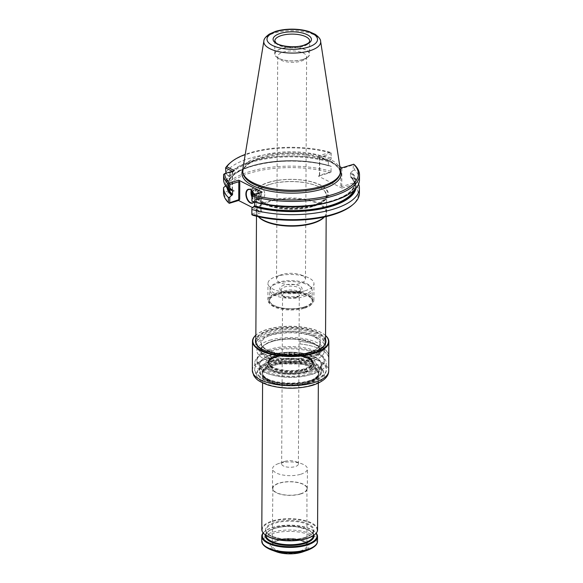 <?xml version="1.0" encoding="UTF-8"?>
<svg xmlns="http://www.w3.org/2000/svg" width="583" height="583" viewBox="0 0 583 583"><rect width="100%" height="100%" fill="white"/><g stroke="black" fill="none" stroke-linecap="round" stroke-linejoin="round"><path stroke-width="0.44" stroke-dasharray="2.92 2.19" d="M307.962 381.654A28.297 11.15 -179.7 0 1 271.51 380.976A28.297 11.15 -179.7 0 1 270.206 364.943A28.297 11.15 -179.7 0 1 310.899 365.162A28.297 11.15 -179.7 0 1 309.427 381.173A28.297 11.15 -179.7 0 1 307.962 381.654M300.755 474.241A17.424 6.865 0.3 0 0 307.43 468.885A17.424 6.865 0.3 0 0 301.71 463.755A17.424 6.865 0.3 0 0 279.264 463.339A17.424 6.865 0.3 0 0 278.361 463.638A17.424 6.865 0.3 0 0 272.582 468.703A17.424 6.865 0.3 0 0 282.361 474.926A17.424 6.865 0.3 0 0 300.755 474.241M284.876 461.364A8.366 3.294 -179.7 0 1 295.647 461.568A8.366 3.294 -179.7 0 1 298.394 464.024A8.366 3.294 -179.7 0 1 295.187 466.597A8.366 3.294 -179.7 0 1 286.362 466.925A8.366 3.294 -179.7 0 1 281.669 463.937A8.366 3.294 -179.7 0 1 284.446 461.51A8.366 3.294 -179.7 0 1 284.876 461.364M307.7 382.681A27.875 10.982 0.3 0 0 318.384 374.111A27.875 10.982 0.3 0 0 317.247 370.985A27.875 10.982 0.3 0 0 290.56 362.983A27.875 10.982 0.3 0 0 263.793 370.701A27.875 10.982 0.3 0 0 262.627 373.82A27.875 10.982 0.3 0 0 278.273 383.782A27.875 10.982 0.3 0 0 307.7 382.681M317.567 529.787A27.875 10.982 0.3 0 0 289.744 518.666A27.875 10.982 0.3 0 0 261.811 529.495M303.568 295.064A20.449 8.06 0.3 0 0 310.775 286.778A20.449 8.06 0.3 0 0 290.99 280.605A20.449 8.06 0.3 0 0 271.146 286.566A20.449 8.06 0.3 0 0 279.76 295.355A20.449 8.06 0.3 0 0 303.568 295.064M304.056 296.594A21.258 8.373 0.3 0 0 312.197 290.057A21.258 8.373 0.3 0 0 311.548 287.98A21.258 8.373 0.3 0 0 290.99 281.574A21.258 8.373 0.3 0 0 270.359 287.769A21.258 8.373 0.3 0 0 269.689 289.838A21.258 8.373 0.3 0 0 281.618 297.432A21.258 8.373 0.3 0 0 304.056 296.594M303.998 307.052A21.258 8.373 0.3 0 0 312.145 300.515A21.258 8.373 0.3 0 0 311.497 298.438A21.258 8.373 0.3 0 0 290.932 292.025A21.258 8.373 0.3 0 0 270.308 298.219A21.258 8.373 0.3 0 0 269.63 300.289A21.258 8.373 0.3 0 0 281.567 307.882A21.258 8.373 0.3 0 0 303.998 307.052M304.384 308.254A21.892 8.621 0.3 0 0 312.772 301.506A21.892 8.621 0.3 0 0 312.102 299.385A21.892 8.621 0.3 0 0 290.932 292.783A21.892 8.621 0.3 0 0 269.689 299.166A21.892 8.621 0.3 0 0 268.996 301.273A21.892 8.621 0.3 0 0 281.261 309.114A21.892 8.621 0.3 0 0 304.384 308.254M296.077 297.687A8.366 3.294 0.3 0 0 298.467 296.521A8.366 3.294 0.3 0 0 299.283 295.115A8.366 3.294 0.3 0 0 290.932 291.777A8.366 3.294 0.3 0 0 282.551 295.027A8.366 3.294 0.3 0 0 283.353 296.441A8.366 3.294 0.3 0 0 296.077 297.687M296.944 296.842A9.758 3.841 0.3 0 0 299.728 295.486A9.758 3.841 0.3 0 0 300.682 293.839A9.758 3.841 0.3 0 0 290.946 289.948A9.758 3.841 0.3 0 0 281.166 293.737A9.758 3.841 0.3 0 0 282.099 295.392A9.758 3.841 0.3 0 0 296.944 296.842M300.792 551.846A18.146 7.149 0.3 0 0 296.375 539.567A18.146 7.149 0.3 0 0 271.642 547.094A18.146 7.149 0.3 0 0 300.792 551.846M302.65 551.948A19.516 7.688 0.3 0 0 303.663 540.9A19.516 7.688 0.3 0 0 275.599 540.754A19.516 7.688 0.3 0 0 276.495 551.81M263.159 532.898A27.875 10.982 -179.7 0 1 264.493 531.594A27.875 10.982 -179.7 0 1 272.458 527.717A27.875 10.982 -179.7 0 1 314.864 531.856A27.875 10.982 -179.7 0 1 316.183 533.175M263.261 533.022A27.321 10.764 -179.7 0 1 264.995 531.179A27.321 10.764 -179.7 0 1 272.808 527.375A27.321 10.764 -179.7 0 1 314.361 531.441A27.321 10.764 -179.7 0 1 316.081 533.299M314.66 534.64A27.459 10.815 0.3 0 0 289.744 519.213A27.459 10.815 0.3 0 0 264.667 534.378M300.653 493.969A17.424 6.865 0.3 0 0 307.328 488.612A17.424 6.865 0.3 0 0 289.94 481.66A17.424 6.865 0.3 0 0 272.48 488.43A17.424 6.865 0.3 0 0 282.259 494.654A17.424 6.865 0.3 0 0 300.653 493.969M300.413 493.852A17.038 6.712 0.3 0 0 306.942 488.598A17.038 6.712 0.3 0 0 289.94 481.806A17.038 6.712 0.3 0 0 272.866 488.416A17.038 6.712 0.3 0 0 282.412 494.515A17.038 6.712 0.3 0 0 300.413 493.852M300.303 550.964A17.352 6.836 0.3 0 0 306.957 545.615A17.352 6.836 0.3 0 0 306.731 544.507A17.352 6.836 0.3 0 0 289.642 538.699A17.352 6.836 0.3 0 0 272.494 544.333A17.352 6.836 0.3 0 0 272.254 545.433A17.352 6.836 0.3 0 0 281.975 551.642A17.352 6.836 0.3 0 0 300.303 550.964M304.384 307.044A21.884 8.621 0.3 0 0 312.772 300.289A21.884 8.621 0.3 0 0 290.939 291.573A21.884 8.621 0.3 0 0 269.011 300.063A21.884 8.621 0.3 0 0 281.268 307.897A21.884 8.621 0.3 0 0 304.384 307.044M269.856 335.546A33.712 13.285 0.3 0 0 256.935 345.916A33.712 13.285 0.3 0 0 260.156 351.622A33.712 13.285 0.3 0 0 290.582 359.376A33.712 13.285 0.3 0 0 321.08 351.943A33.712 13.285 0.3 0 0 324.367 346.266A33.712 13.285 0.3 0 0 305.441 334.219A33.712 13.285 0.3 0 0 269.856 335.546M269.834 340.253A33.712 13.285 -179.7 0 1 305.412 338.927A33.712 13.285 -179.7 0 1 324.337 350.973A33.712 13.285 -179.7 0 1 290.553 364.084A33.712 13.285 -179.7 0 1 256.914 350.623A33.712 13.285 -179.7 0 1 269.834 340.253M325.533 339.313A35.228 13.875 0.3 0 0 268.945 330.153A35.228 13.875 0.3 0 0 255.842 338.949M325.554 335.546A37.844 14.91 0.3 0 0 324.899 334.963A37.844 14.91 0.3 0 0 267.335 329.337A37.844 14.91 0.3 0 0 256.52 334.606A37.844 14.91 0.3 0 0 255.857 335.181M325.554 335.524A38.194 15.049 0.3 0 0 325.212 335.225A38.194 15.049 0.3 0 0 267.116 329.548A38.194 15.049 0.3 0 0 256.199 334.868A38.194 15.049 0.3 0 0 255.864 335.152M328.79 355.958A38.194 15.049 0.3 0 0 300.019 341.368L300.005 343.934A38.194 15.049 0.3 0 1 328.776 358.523L328.717 355.958A38.121 15.02 0.3 0 0 300.005 341.398L300.019 341.368M307.911 383.315A28.224 11.121 -179.7 0 1 272.851 383.082A28.224 11.121 -179.7 0 1 265.025 369.586A28.224 11.121 -179.7 0 1 290.56 363.362A28.224 11.121 -179.7 0 1 316.03 369.855A28.224 11.121 -179.7 0 1 307.911 383.315M307.78 383.053A28.013 11.033 -179.7 0 1 278.215 384.153A28.013 11.033 -179.7 0 1 262.488 374.148A28.013 11.033 -179.7 0 1 265.214 369.433A28.013 11.033 -179.7 0 1 290.56 363.253A28.013 11.033 -179.7 0 1 315.84 369.695A28.013 11.033 -179.7 0 1 318.522 374.439A28.013 11.033 -179.7 0 1 307.78 383.053M269.142 334.11A34.878 13.744 0.3 0 0 255.777 344.837A34.878 13.744 0.3 0 0 259.107 350.74A34.878 13.744 0.3 0 0 290.582 358.756A34.878 13.744 0.3 0 0 322.137 351.075A34.878 13.744 0.3 0 0 325.54 345.202A34.878 13.744 0.3 0 0 305.958 332.74A34.878 13.744 0.3 0 0 269.142 334.11M325.525 341.062A34.878 13.744 0.3 0 0 305.273 329.082A34.878 13.744 0.3 0 0 269.164 330.583A34.878 13.744 0.3 0 0 255.835 340.698M258.976 347.089A34.878 13.744 0.3 0 0 259.129 347.22A34.878 13.744 0.3 0 0 290.604 355.236A34.878 13.744 0.3 0 0 322.159 347.548A34.878 13.744 0.3 0 0 322.312 347.417M300.005 343.934L299.99 343.955A38.121 15.02 0.3 0 1 328.703 358.523L328.776 358.523M299.99 343.955L300.005 341.398M328.703 358.523L328.717 355.958M299.924 283.535A14.466 5.699 -179.7 0 1 284.657 284.103A14.466 5.699 -179.7 0 1 276.539 278.936A14.466 5.699 -179.7 0 1 281.334 274.731A14.466 5.699 -179.7 0 1 282.085 274.484A14.466 5.699 -179.7 0 1 300.711 274.833A14.466 5.699 -179.7 0 1 305.463 279.089A14.466 5.699 -179.7 0 1 299.924 283.535M269.732 184.454A35.191 13.868 -179.7 0 1 324.702 191.071A35.191 13.868 -179.7 0 1 326.633 195.648A35.191 13.868 -179.7 0 1 313.144 206.469A35.191 13.868 -179.7 0 1 275.999 207.854A35.191 13.868 -179.7 0 1 256.243 195.276A35.191 13.868 -179.7 0 1 258.225 190.728A35.191 13.868 -179.7 0 1 269.732 184.454M324.155 217.029A35.191 13.868 0.3 0 0 325.438 215.47A35.191 13.868 0.3 0 0 326.546 212.044A35.191 13.868 0.3 0 0 291.427 197.994A35.191 13.868 0.3 0 0 256.156 211.68A35.191 13.868 0.3 0 0 257.234 215.112A35.191 13.868 0.3 0 0 258.502 216.687M324.33 216.993A34.849 13.73 0.3 0 0 325.095 215.987A34.849 13.73 0.3 0 0 326.196 212.598A34.849 13.73 0.3 0 0 291.42 198.686A34.849 13.73 0.3 0 0 256.505 212.234A34.849 13.73 0.3 0 0 257.569 215.637A34.849 13.73 0.3 0 0 258.32 216.65M312.16 353.181A34.849 13.73 0.3 0 0 322.122 348.328A34.849 13.73 0.3 0 0 325.518 342.461A34.849 13.73 0.3 0 0 290.742 328.55A34.849 13.73 0.3 0 0 255.828 342.097A34.849 13.73 0.3 0 0 259.158 348A34.849 13.73 0.3 0 0 312.16 353.181M311.686 353.648A34.076 13.424 0.3 0 0 321.43 348.896A34.076 13.424 0.3 0 0 290.735 329.563A34.076 13.424 0.3 0 0 259.843 348.576A34.076 13.424 0.3 0 0 311.686 353.648M305.077 307.387A22.999 9.058 0.3 0 0 313.887 300.318A22.999 9.058 0.3 0 0 290.939 291.136A22.999 9.058 0.3 0 0 267.896 300.077A22.999 9.058 0.3 0 0 280.802 308.29A22.999 9.058 0.3 0 0 305.077 307.387M305.164 290.735A22.999 9.058 0.3 0 0 313.975 283.659A22.999 9.058 0.3 0 0 306.425 276.896A22.999 9.058 0.3 0 0 275.606 276.736A22.999 9.058 0.3 0 0 267.976 283.418A22.999 9.058 0.3 0 0 280.889 291.638A22.999 9.058 0.3 0 0 305.164 290.735M268.617 182.348A37.02 14.582 -179.7 0 1 328.098 192.04A37.02 14.582 -179.7 0 1 277.632 207.395A37.02 14.582 -179.7 0 1 268.617 182.348M301.083 61.142A14.466 5.699 0.3 0 0 305.222 59.131A14.466 5.699 0.3 0 0 306.629 56.697A14.466 5.699 0.3 0 0 292.192 50.925A14.466 5.699 0.3 0 0 277.705 56.544A14.466 5.699 0.3 0 0 279.089 58.992A14.466 5.699 0.3 0 0 301.083 61.142M302.796 59.473A17.213 6.785 0.3 0 0 307.715 57.083A17.213 6.785 0.3 0 0 292.214 47.31A17.213 6.785 0.3 0 0 276.612 56.915A17.213 6.785 0.3 0 0 302.796 59.473M302.927 59.539A17.424 6.865 0.3 0 0 309.602 54.183A17.424 6.865 0.3 0 0 292.214 47.23A17.424 6.865 0.3 0 0 274.753 54A17.424 6.865 0.3 0 0 284.533 60.224A17.424 6.865 0.3 0 0 302.927 59.539M264.777 194.314A4.875 2.777 73.1 0 1 263.188 197.455A4.875 2.777 73.1 0 1 259.114 193.592A4.875 2.777 73.1 0 1 260.346 188.12A4.875 2.777 73.1 0 1 264.777 194.314M252.847 191.938A4.875 2.777 73.1 0 1 254.312 189.956A4.875 2.777 73.1 0 1 256.542 190.692A4.875 2.777 73.1 0 1 258.743 196.15A4.875 2.777 73.1 0 1 258.59 197.44A4.875 2.777 73.1 0 1 257.154 199.291A4.875 2.777 73.1 0 1 252.935 194.89M252.541 191.516A5.16 2.93 73.1 0 1 256.367 190.532A5.16 2.93 73.1 0 1 258.692 196.303A5.16 2.93 73.1 0 1 258.539 197.666A5.16 2.93 73.1 0 1 255.638 199.503A5.16 2.93 73.1 0 1 252.577 195.072M340.392 170.061A48.914 19.268 0.3 0 0 291.668 151.74A48.914 19.268 0.3 0 0 242.754 169.551M251.674 190.532A6.69 3.804 73.1 0 1 256.622 189.3A6.69 3.804 73.1 0 1 259.639 196.784A6.69 3.804 73.1 0 1 259.435 198.555A6.69 3.804 73.1 0 1 255.937 201.033A6.69 3.804 73.1 0 1 251.936 195.997M251.346 190.255A6.967 3.964 73.1 0 1 253.262 188.09A6.967 3.964 73.1 0 1 256.447 189.14A6.967 3.964 73.1 0 1 259.595 196.937A6.967 3.964 73.1 0 1 259.377 198.781A6.967 3.964 73.1 0 1 257.322 201.426A6.967 3.964 73.1 0 1 251.929 197.09M359.471 179.936A67.949 26.767 0.3 0 0 354.617 169.923L354.646 164.989M331.144 152.812L331.159 153.628L319.776 157.089L319.659 158.117L318.544 155.887L330.248 152.323L331.122 153.059A67.949 26.767 0.3 0 0 230.219 162.854M331.122 153.059L331.129 159.174L331.159 153.628M225.526 181.16L228.172 180.737A64.64 25.463 0.3 0 1 248.278 167.015L246.055 167.795A67.949 26.767 0.3 0 0 225.526 181.16L225.504 185.627M355.929 188.396A64.64 25.463 0.3 0 0 351.418 176.875L353.181 177.48L353.152 183.091L341.776 186.553L340.8 185.86L341.908 188.09L318.442 176.19L319.564 175.089L331.042 172.131L331.093 166.279L329.322 165.667A64.64 25.463 0.3 0 0 248.278 167.015M331.057 166.315A67.949 26.767 0.3 0 0 246.055 167.795M329.322 165.667L328.783 165.827A63.977 25.2 0.3 0 0 228.711 181.014L228.172 180.737M228.711 181.014L229.17 180.73L229.185 176.948L228.733 176.204A63.977 25.2 -179.7 0 1 328.812 161.025L328.353 161.68L328.331 165.455L328.783 165.827L328.331 165.455A63.423 24.982 0.3 0 0 229.17 180.73L228.711 181.014M328.812 161.025L329.351 160.864A64.64 25.463 0.3 0 0 228.201 175.935L228.733 176.204M331.1 157.993A67.949 26.767 0.3 0 0 225.57 172.838L228.201 175.935M329.351 160.864L331.129 159.174M227.027 187.719A64.64 25.463 0.3 0 1 226.904 184.869L227.581 184.658A63.977 25.2 0.3 0 0 227.924 188.724M227.581 184.658L228.164 183.973L228.07 185.299A63.423 24.982 0.3 0 0 228.966 189.533M232.194 190.43A63.423 24.982 -179.7 0 1 228.091 181.517L228.07 185.299A63.423 24.982 0.3 0 1 228.164 183.973L228.186 180.191L226.925 180.06A64.64 25.463 0.3 0 0 231.582 190.612M226.925 180.06L223.573 179.331M226.904 184.869L225.665 185.882M234.417 170.637L232.559 171.752L232.267 171.285M223.595 174.39L232.559 171.752M330.248 152.323A66.834 26.33 0.3 0 0 245.239 154.437M340.45 170.542A49.606 19.545 0.3 0 0 334.19 163.816A49.606 19.545 0.3 0 0 326.378 159.859L339.874 166.702M251.645 190.495A6.967 3.964 73.1 0 1 251.732 190.575A6.967 3.964 73.1 0 1 254.873 198.373A6.967 3.964 73.1 0 1 254.662 200.217A6.967 3.964 73.1 0 1 253.918 201.886M355.018 189.388A63.977 25.2 0.3 0 0 350.879 177.035L350.427 176.664L350.441 172.881L350.908 172.233A63.977 25.2 -179.7 0 1 330.976 201.354A63.977 25.2 -179.7 0 1 254.217 201.652L254.669 202.097M353.801 190.561A63.423 24.982 0.3 0 0 354.909 185.962A63.423 24.982 0.3 0 0 350.427 176.664L351.418 176.875M253.678 201.813L254.669 202.024A63.423 24.982 -179.7 0 0 268.683 205.063M334.722 200.472A64.64 25.463 0.3 0 0 351.447 172.065L350.908 172.233M342.017 167.787L340.887 168.888L353.247 164.836L353.218 170.382L354.617 169.923M353.218 170.382L351.447 172.065M353.247 164.836L353.947 164.384M358.625 184.09A67.949 26.767 0.3 0 0 354.573 178.245L353.181 177.48M331.064 171.883L331.093 166.279M331.027 171.315A67.949 26.767 0.3 0 0 225.504 186.159L225.504 186.013M226.714 187.092L232.464 189.65L223.5 192.645L224.615 193.891L234.308 190.94L226.714 187.092A66.834 26.33 0.3 0 1 330.146 172.626L318.442 176.19M318.544 155.887L326.378 159.859A49.606 19.545 0.3 0 0 276.437 154.94A49.606 19.545 0.3 0 0 242.688 170.032M251.936 195.662L261.016 193.192L262.146 192.091M254.122 194.533A7.251 4.117 73.1 0 1 254.829 198.526A7.251 4.117 73.1 0 1 254.603 200.443A7.251 4.117 73.1 0 1 254.013 201.915M252.607 207.614L262.037 212.394L260.929 210.164L260.805 211.192L251.841 213.917M359.405 193.257A67.949 26.767 0.3 0 0 354.551 183.244L354.573 178.245M354.551 183.244L353.845 183.696L353.152 183.091M330.146 172.626L331.042 172.131M234.308 190.94L232.464 189.635M224.615 193.891A66.834 26.33 0.3 0 0 229.279 203.321M252.752 215.222L262.037 212.394M351.775 205.529A66.834 26.33 0.3 0 0 353.611 184.534L353.845 183.696M341.908 188.09L353.611 184.534M276.867 354.909A22.22 8.752 -179.7 0 1 300.296 354.034A22.22 8.752 -179.7 0 1 312.787 361.956A22.22 8.752 -179.7 0 1 312.634 362.976A22.22 8.752 -179.7 0 1 304.275 368.806A22.22 8.752 -179.7 0 1 281.983 369.892A22.22 8.752 -179.7 0 1 268.493 362.75A22.22 8.752 -179.7 0 1 268.348 361.722A22.22 8.752 -179.7 0 1 276.867 354.909M305.244 371.699A23.808 9.379 0.3 0 0 299.443 355.586A23.808 9.379 0.3 0 0 266.978 365.468A23.808 9.379 0.3 0 0 305.244 371.699M304.268 370.518A22.227 8.76 0.3 0 0 312.787 363.661A22.227 8.76 0.3 0 0 312.517 362.298A22.227 8.76 0.3 0 0 290.604 354.807A22.227 8.76 0.3 0 0 268.617 362.065A22.227 8.76 0.3 0 0 268.333 363.428A22.227 8.76 0.3 0 0 280.787 371.386A22.227 8.76 0.3 0 0 304.268 370.518M304.792 371.473A23.087 9.095 0.3 0 0 299.174 355.856A23.087 9.095 0.3 0 0 267.699 365.432A23.087 9.095 0.3 0 0 304.792 371.473M272.042 362.553A29.944 11.798 0.3 0 0 270.403 380.575A29.944 11.798 0.3 0 0 310.535 380.786A29.944 11.798 0.3 0 0 313.45 364.441A29.944 11.798 0.3 0 0 272.042 362.553M306.199 372.187A25.368 9.991 0.3 0 0 307.511 371.757A25.368 9.991 0.3 0 0 308.83 357.401A25.368 9.991 0.3 0 0 272.348 357.211A25.368 9.991 0.3 0 0 273.522 371.582A25.368 9.991 0.3 0 0 306.199 372.187M311.366 371.626A33.712 13.285 -179.7 0 1 275.781 372.952A33.712 13.285 -179.7 0 1 256.855 360.906A33.712 13.285 -179.7 0 1 260.142 355.229A33.712 13.285 -179.7 0 1 290.64 347.803A33.712 13.285 -179.7 0 1 321.065 355.55A33.712 13.285 -179.7 0 1 324.286 361.256A33.712 13.285 -179.7 0 1 311.366 371.626M312.612 374.14A35.752 14.087 0.3 0 0 326.312 363.143A35.752 14.087 0.3 0 0 322.895 357.087A35.752 14.087 0.3 0 0 268.508 351.768A35.752 14.087 0.3 0 0 258.291 356.745A35.752 14.087 0.3 0 0 254.807 362.764A35.752 14.087 0.3 0 0 274.877 375.539A35.752 14.087 0.3 0 0 312.612 374.14M311.373 370.365A33.712 13.285 0.3 0 0 313.115 369.797A33.712 13.285 0.3 0 0 324.294 359.995A33.712 13.285 0.3 0 0 290.647 346.542A33.712 13.285 0.3 0 0 256.863 359.645A33.712 13.285 0.3 0 0 267.94 369.564A33.712 13.285 0.3 0 0 311.373 370.365M307.875 381.683A28.159 11.092 0.3 0 0 309.333 381.209A28.159 11.092 0.3 0 0 310.797 365.271A28.159 11.092 0.3 0 0 270.308 365.06A28.159 11.092 0.3 0 0 271.605 381.005A28.159 11.092 0.3 0 0 307.875 381.683M297.826 292.156A11.15 4.394 0.3 0 0 295.115 284.606A11.15 4.394 0.3 0 0 279.913 289.234A11.15 4.394 0.3 0 0 297.826 292.156M296.966 293.001A9.758 3.841 0.3 0 0 300.704 289.999A9.758 3.841 0.3 0 0 290.961 286.1A9.758 3.841 0.3 0 0 281.188 289.897A9.758 3.841 0.3 0 0 286.661 293.38A9.758 3.841 0.3 0 0 296.966 293.001M271.372 549.958A27.182 10.705 -179.7 0 1 272.859 533.598A27.182 10.705 -179.7 0 1 310.44 535.311A27.182 10.705 -179.7 0 1 307.795 550.148M261.752 540.849A27.875 10.982 -179.7 0 1 272.436 532.272A27.875 10.982 -179.7 0 1 301.856 531.179A27.875 10.982 -179.7 0 1 317.509 541.141M265.484 535.034A24.253 9.554 -179.7 0 1 274.695 528.336A24.253 9.554 -179.7 0 1 299.414 527.221A24.253 9.554 -179.7 0 1 313.836 535.281M265.965 535.369A23.699 9.335 -179.7 0 1 265.965 535.281A23.699 9.335 -179.7 0 1 275.045 527.994A23.699 9.335 -179.7 0 1 300.056 527.068A23.699 9.335 -179.7 0 1 313.355 535.537A23.699 9.335 -179.7 0 1 313.355 535.617M304.297 537.956A23.699 9.335 0.3 0 0 313.377 530.668A23.699 9.335 0.3 0 0 289.736 521.209A23.699 9.335 0.3 0 0 265.986 530.413A23.699 9.335 0.3 0 0 279.293 538.881A23.699 9.335 0.3 0 0 304.297 537.956M304.647 537.613A24.253 9.554 0.3 0 0 298.744 521.202A24.253 9.554 0.3 0 0 265.673 531.266A24.253 9.554 0.3 0 0 304.647 537.613M252.33 370.438A38.194 15.049 -179.7 0 1 266.963 358.691A38.194 15.049 -179.7 0 1 307.277 357.197A38.194 15.049 -179.7 0 1 328.71 370.839M311.475 385.123A34.011 13.394 -179.7 0 1 256.826 376.217A34.011 13.394 -179.7 0 1 303.196 362.109A34.011 13.394 -179.7 0 1 311.475 385.123M307.788 382.003A28.013 11.033 -179.7 0 1 278.215 383.104A28.013 11.033 -179.7 0 1 262.488 373.098A28.013 11.033 -179.7 0 1 290.567 362.203A28.013 11.033 -179.7 0 1 318.522 373.39A28.013 11.033 -179.7 0 1 307.788 382.003M272.144 341.427A29.966 11.806 -179.7 0 1 320.293 349.268A29.966 11.806 -179.7 0 1 279.439 361.7A29.966 11.806 -179.7 0 1 272.144 341.427M308.713 352.781A29.274 11.529 0.3 0 0 319.936 343.781A29.274 11.529 0.3 0 0 290.72 332.091A29.274 11.529 0.3 0 0 261.395 343.474A29.274 11.529 0.3 0 0 277.821 353.932A29.274 11.529 0.3 0 0 308.713 352.781M272.574 341.004A29.274 11.529 -179.7 0 1 303.466 339.853A29.274 11.529 -179.7 0 1 319.899 350.31A29.274 11.529 -179.7 0 1 308.684 359.317A29.274 11.529 -179.7 0 1 277.792 360.462A29.274 11.529 -179.7 0 1 261.359 350.004A29.274 11.529 -179.7 0 1 272.574 341.004M309.15 352.358A29.966 11.806 0.3 0 0 301.856 332.084A29.966 11.806 0.3 0 0 260.995 344.517A29.966 11.806 0.3 0 0 309.15 352.358M313.836 205.07A36.299 14.298 0.3 0 0 320.016 185.022A36.299 14.298 0.3 0 0 269.062 182.362A36.299 14.298 0.3 0 0 262.875 202.41A36.299 14.298 0.3 0 0 313.836 205.07M313.071 206.295A35.075 13.817 0.3 0 0 324.585 190.947A35.075 13.817 0.3 0 0 291.515 181.502A35.075 13.817 0.3 0 0 258.342 190.597A35.075 13.817 0.3 0 0 271.015 206.462A35.075 13.817 0.3 0 0 313.071 206.295M274.753 54L274.826 40.868A17.424 6.865 0.3 0 0 284.606 47.092A17.424 6.865 0.3 0 0 302.992 46.414A17.424 6.865 0.3 0 0 309.668 41.05L309.602 54.183M320.621 41.327A28.429 11.201 0.3 0 0 292.302 30.68A28.429 11.201 0.3 0 0 263.873 41.029M339.758 174.776A48.535 19.115 0.3 0 0 291.66 153.212A48.535 19.115 0.3 0 0 243.337 174.273C239.249 165.018 262.423 153.839 290.37 154.167C304.333 154.189 316.292 156.127 326.247 159.975C336.814 164.544 341.317 169.478 339.758 174.776M229.185 176.948A63.423 24.982 -179.7 0 1 328.353 161.68M232.464 190.517C229.527 187.566 228.07 184.571 228.091 181.517A63.423 24.982 -179.7 0 1 228.186 180.191M232.121 190.444A63.977 25.2 -179.7 0 1 227.61 179.856M350.441 172.881A63.423 24.982 -179.7 0 1 354.93 182.18A63.423 24.982 -179.7 0 1 314.099 205.296M319.564 175.089L319.659 158.117M319.681 175.345L319.776 157.089M232.318 189.621L232.413 171.358M232.202 190L232.296 171.745M260.929 210.164L261.016 193.192M260.805 211.192L260.907 192.937M341.776 186.553L341.871 168.298M340.8 185.86L340.887 168.888M304.144 369.52A22.023 8.672 0.3 0 0 312.583 362.75A22.023 8.672 0.3 0 0 290.611 353.954A22.023 8.672 0.3 0 0 268.544 362.517A22.023 8.672 0.3 0 0 280.904 370.387A22.023 8.672 0.3 0 0 304.144 369.52M304.166 369.331A22.052 8.687 0.3 0 0 312.466 363.544A22.052 8.687 0.3 0 0 290.611 353.743A22.052 8.687 0.3 0 0 268.654 363.318A22.052 8.687 0.3 0 0 282.048 370.409A22.052 8.687 0.3 0 0 304.166 369.331M304.144 370.19A22.023 8.672 0.3 0 0 312.583 363.42A22.023 8.672 0.3 0 0 290.604 354.624A22.023 8.672 0.3 0 0 268.537 363.187A22.023 8.672 0.3 0 0 280.897 371.058A22.023 8.672 0.3 0 0 304.144 370.19M304.924 371.604A23.291 9.175 0.3 0 0 299.247 355.841A23.291 9.175 0.3 0 0 267.495 365.505A23.291 9.175 0.3 0 0 304.924 371.604M271.43 361.715A30.943 12.192 -179.7 0 1 314.215 363.661A30.943 12.192 -179.7 0 1 311.205 380.553A30.943 12.192 -179.7 0 1 269.74 380.335A30.943 12.192 -179.7 0 1 271.43 361.715M271.175 360.921A31.358 12.352 -179.7 0 1 304.275 359.689A31.358 12.352 -179.7 0 1 321.882 370.89A31.358 12.352 -179.7 0 1 309.865 380.539A31.358 12.352 -179.7 0 1 276.765 381.77A31.358 12.352 -179.7 0 1 259.158 370.562A31.358 12.352 -179.7 0 1 271.175 360.921M309.894 374.833A31.358 12.352 0.3 0 0 321.911 365.184A31.358 12.352 0.3 0 0 290.618 352.664A31.358 12.352 0.3 0 0 259.187 364.856A31.358 12.352 0.3 0 0 276.794 376.064A31.358 12.352 0.3 0 0 309.894 374.833M309.384 373.798A30.527 12.024 0.3 0 0 301.95 353.145A30.527 12.024 0.3 0 0 260.331 365.811A30.527 12.024 0.3 0 0 309.384 373.798M268.479 358.173A35.752 14.087 0.3 0 0 254.778 369.17A35.752 14.087 0.3 0 0 290.458 383.446A35.752 14.087 0.3 0 0 326.283 369.549A35.752 14.087 0.3 0 0 306.213 356.774A35.752 14.087 0.3 0 0 268.479 358.173M270.184 361.613A32.961 12.986 0.3 0 0 278.208 383.913A32.961 12.986 0.3 0 0 323.15 370.241A32.961 12.986 0.3 0 0 270.184 361.613M317.247 370.985C320.337 373.9 317.699 377.303 309.333 381.209L309.427 381.173C315.439 378.921 318.471 376.327 318.522 373.39L318.522 374.439M263.793 370.701C260.674 373.586 263.276 377.019 271.605 381.005L271.51 380.976C265.52 378.659 262.51 376.028 262.488 373.098L262.488 374.148M284.446 461.51L278.361 463.638M295.647 461.568L301.71 463.755M318.333 383.162L318.384 374.111M262.583 382.871L262.627 373.82M312.145 300.515L312.197 290.057M269.63 300.289L269.689 289.838M270.308 298.219L269.689 299.166M311.497 298.438L312.102 299.385M298.394 464.024L299.283 295.115M281.669 463.937L282.551 295.027M298.467 296.521L299.728 295.486M283.353 296.441L282.099 295.392M300.682 293.839L300.704 289.999C299.91 290.196 302.81 289.649 297.417 292.098C291.74 294.124 281.917 292.047 281.56 290.531L281.188 289.897L281.166 293.737M271.146 286.566L270.359 287.769M310.775 286.778L311.548 287.98M313.355 535.537L313.377 530.668L312.619 532.855C312.393 533.124 311.555 535.179 304.479 537.592C297.505 539.588 289.882 540.04 281.611 538.954L271.897 536.353C267.16 533.569 265.192 531.594 265.986 530.413L265.965 535.281L266.723 533.102C266.927 532.818 267.91 530.705 274.863 528.358C281.837 526.362 289.459 525.91 297.731 526.996L307.445 529.597C312.182 532.381 314.15 534.356 313.355 535.537M264.995 531.179L264.493 531.594M314.361 531.441L314.864 531.856M307.328 488.612L307.43 468.885M272.48 488.43L272.582 468.703M272.866 488.416L272.254 545.433M306.942 488.598L306.957 545.615M306.731 544.507C307.569 537.869 271.744 537.664 272.494 544.333M269.011 300.063L268.996 301.273M312.772 300.289L312.772 301.506M324.337 350.973L324.367 346.266M256.914 350.623L256.935 345.916M321.08 351.943L322.137 351.075M260.156 351.622L259.107 350.74M325.54 345.202L325.554 341.674M255.777 344.837L255.791 341.31M277.705 56.544L276.539 278.936M306.629 56.697L305.463 279.089M326.546 212.044L326.633 195.648M256.156 211.68L256.243 195.276M325.095 215.987L325.438 215.47M257.569 215.637L257.234 215.112M326.174 216.577L326.196 212.598M256.484 216.213L256.505 212.234M319.899 350.31L319.936 343.781C319.863 347.067 316.197 349.924 308.946 352.336C300.325 354.799 290.902 355.353 280.685 354.012L268.996 350.93C262.948 347.49 260.412 344.998 261.395 343.474L261.359 350.004C261.432 346.717 265.09 343.861 272.348 341.449C280.97 338.985 290.385 338.431 300.609 339.772L312.291 342.855C318.347 346.295 320.883 348.787 319.899 350.31M321.43 348.896L322.122 348.328M259.843 348.576L259.158 348M313.887 300.318L313.975 283.659M267.896 300.077L267.976 283.418M281.334 274.731L275.606 276.736M300.711 274.833L306.425 276.896M324.702 191.071L324.585 190.947C326.72 194.707 326.888 197.098 325.081 198.133L323.164 200.1C320.883 201.958 317.597 203.554 313.297 204.881C299.56 208.583 285.539 208.685 271.248 205.172C266.118 203.722 262.255 201.922 259.661 199.765L256.972 196.362C256.01 195.553 256.462 193.629 258.342 190.597L258.225 190.728M305.222 59.131L307.715 57.083M279.089 58.992L276.612 56.915M257.154 199.291L263.188 197.455M254.312 189.956L260.346 188.12M229.126 180.912C235.211 163.881 293.387 154.743 328.572 165.834M252.607 202.862L257.322 201.426M248.547 189.526L253.262 188.09M350.536 176.962C353.473 179.914 354.93 182.916 354.909 185.962L354.93 182.18C357.612 201.026 293.387 214.136 254.428 201.645M319.513 157.548L319.418 175.315M232.559 171.672L232.464 189.65M261.169 192.966L261.075 210.733M268.493 362.75L268.654 363.318L268.544 362.517L268.537 363.187L270.199 360.301C272.356 358.458 275.919 357.066 280.889 356.111L296.507 355.645C308.582 356.585 313.967 362.786 312.583 363.42L312.634 362.976M268.348 361.722L268.333 363.428M312.787 361.956L312.787 363.661M312.517 362.298C311.752 359.682 307.03 357.503 298.343 355.754C285.153 353.225 268.61 358.392 268.617 362.065M310.535 380.786L311.205 380.553C318.726 377.369 322.282 374.148 321.882 370.89L321.911 365.184C321.612 360.994 317.895 357.671 310.761 355.215C304.88 353.232 298.117 352.212 290.472 352.161C271.722 352.628 261.301 356.862 259.187 364.856L259.158 370.562C258.721 373.812 262.248 377.07 269.74 380.335L270.403 380.575M260.142 355.229L258.291 356.745M321.065 355.55L322.895 357.087M324.286 361.256L324.294 359.995M256.855 360.906L256.863 359.645M307.511 371.757L313.115 369.797M273.522 371.582L267.94 369.564M254.807 362.764L254.778 369.17C253.066 376.436 270.446 385.8 290.611 385.137C303.145 385.072 313.027 382.878 320.249 378.549C324.629 375.277 326.64 372.275 326.283 369.549L326.312 363.143"/><path stroke-width="0.87" d="M262.583 382.871L261.811 529.495A27.875 10.982 0.3 0 0 264.478 534.217A27.875 10.982 0.3 0 0 306.884 538.364A27.875 10.982 0.3 0 0 314.849 534.48A27.875 10.982 0.3 0 0 317.567 529.787L318.333 383.162M301.637 552.276A19.516 7.688 0.3 0 0 302.65 551.948L307.795 550.148A27.182 10.705 -179.7 0 1 306.388 550.607A27.182 10.705 -179.7 0 1 271.372 549.958L276.495 551.81A19.516 7.688 0.3 0 0 301.637 552.276M316.183 533.175A27.875 10.982 -179.7 0 1 317.531 536.579A27.875 10.982 -179.7 0 1 289.598 547.415A27.875 10.982 -179.7 0 1 261.774 536.287A27.875 10.982 -179.7 0 1 263.159 532.898M316.081 533.299A27.321 10.764 -179.7 0 1 289.598 546.686A27.321 10.764 -179.7 0 1 263.261 533.022M264.667 534.378A27.459 10.815 0.3 0 0 264.857 534.538A27.459 10.815 0.3 0 0 306.622 538.619A27.459 10.815 0.3 0 0 314.47 534.793A27.459 10.815 0.3 0 0 314.66 534.64M255.842 338.949A35.228 13.875 0.3 0 0 258.816 346.958A35.228 13.875 0.3 0 0 290.604 355.054A35.228 13.875 0.3 0 0 322.472 347.293A35.228 13.875 0.3 0 0 325.533 339.313M255.857 335.181A37.844 14.91 0.3 0 0 290.596 356.082A37.844 14.91 0.3 0 0 325.554 335.546M255.864 335.152A38.194 15.049 0.3 0 0 252.483 341.295A38.194 15.049 0.3 0 0 290.596 356.541A38.194 15.049 0.3 0 0 328.863 341.696A38.194 15.049 0.3 0 0 325.554 335.524M255.835 340.698A34.878 13.744 0.3 0 0 255.791 341.31A34.878 13.744 0.3 0 0 258.976 347.089M322.312 347.417A34.878 13.744 0.3 0 0 325.554 341.674A34.878 13.744 0.3 0 0 325.525 341.062M258.502 216.687A35.191 13.868 0.3 0 0 313.064 222.874A35.191 13.868 0.3 0 0 324.155 217.029M258.32 216.65A34.849 13.73 0.3 0 0 312.845 223.318A34.849 13.73 0.3 0 0 324.33 216.993M252.935 194.89A4.875 2.777 73.1 0 1 252.847 191.938M252.577 195.072A5.16 2.93 73.1 0 1 252.541 191.516M263.873 41.029L242.754 169.551A48.914 19.268 0.3 0 0 242.965 172.969A48.914 19.268 0.3 0 0 272.676 188.703A48.914 19.268 0.3 0 0 321.736 186.312A48.914 19.268 0.3 0 0 340.144 173.479A48.914 19.268 0.3 0 0 340.392 170.061L320.621 41.327C320.737 39.425 318.945 37.093 315.235 34.331L309.092 31.584C304.086 30.003 298.467 29.194 292.236 29.15C285.998 29.143 280.379 29.908 275.373 31.446L269.346 34.084C265.586 36.831 263.764 39.148 263.873 41.029A28.429 11.201 0.3 0 0 278.98 51.727A28.429 11.201 0.3 0 0 309.777 50.772A28.429 11.201 0.3 0 0 320.621 41.327M251.936 195.997A6.69 3.804 73.1 0 1 251.674 190.532M251.929 197.09A6.967 3.964 73.1 0 1 251.346 190.255M251.943 201.164L253.678 201.813A64.64 25.463 0.3 0 0 334.722 200.472L336.945 199.692A67.949 26.767 0.3 0 1 251.943 201.164L251.973 196.231A67.949 26.767 0.3 0 0 322.537 198.606A67.949 26.767 0.3 0 0 359.5 175.002A67.949 26.767 0.3 0 0 354.646 164.989L353.721 164.224L342.017 167.787L339.874 166.702M336.945 199.692A67.949 26.767 0.3 0 0 359.471 179.936L359.5 175.002M245.239 154.437A66.834 26.33 0.3 0 0 231.225 162.023L230.219 162.854A67.949 26.767 0.3 0 0 225.599 167.904L225.898 173.224M232.267 171.285L225.599 167.904L226.816 166.782L234.417 170.637L224.725 173.588L223.595 174.39L223.573 179.331A67.949 26.767 0.3 0 0 228.427 189.235L228.449 184.301L229.389 183.011L238.673 180.191L239.788 182.421L238.811 181.728L229.848 184.454L229.819 190L232.121 190.444M223.595 174.39A67.949 26.767 0.3 0 0 228.449 184.301M227.027 187.719A64.64 25.463 0.3 0 0 231.553 195.414L232.559 194.598L232.573 190.816A63.423 24.982 -179.7 0 1 232.194 190.43M229.819 190L228.427 189.235M225.665 185.882L223.529 187.646A67.949 26.767 0.3 0 0 228.383 197.557L229.782 197.105L231.553 195.414M229.848 184.454L229.155 183.849M231.225 162.023A66.834 26.33 0.3 0 0 226.816 166.782M224.725 173.588A66.834 26.33 0.3 0 0 229.389 183.011M238.673 180.191L262.146 192.091L252.854 194.919A66.834 26.33 0.3 0 0 332.776 194.525A66.834 26.33 0.3 0 0 353.721 164.224M252.854 194.919L251.958 195.414L251.973 196.231M253.918 201.886A6.967 3.964 73.1 0 1 252.607 202.862A6.967 3.964 73.1 0 1 246.784 197.346A6.967 3.964 73.1 0 1 248.547 189.526A6.967 3.964 73.1 0 1 251.645 190.495M355.929 188.396A64.64 25.463 0.3 0 1 318.675 209.363A64.64 25.463 0.3 0 1 253.649 206.622L254.647 205.806L254.669 202.097M251.958 195.414L251.914 201.208M253.649 206.622L251.871 208.306L251.9 209.486A67.949 26.767 0.3 0 0 322.465 211.862A67.949 26.767 0.3 0 0 359.427 188.258A67.949 26.767 0.3 0 0 358.625 184.09M225.504 186.013L225.504 185.627M228.383 197.557L228.354 202.556A67.949 26.767 0.3 0 1 223.5 192.645L223.529 187.646M229.782 197.105L229.753 202.709L239.693 199.393L238.571 200.494L229.279 203.321L229.753 202.709M228.354 202.556L229.053 203.168M254.013 201.915A7.251 4.117 73.1 0 1 248.22 201.062A7.251 4.117 73.1 0 1 246.215 191.698A7.251 4.117 73.1 0 1 251.557 190.415A7.251 4.117 73.1 0 1 254.122 194.533M251.856 214.733L251.878 214.486A67.949 26.767 0.3 0 0 352.781 204.699L351.775 205.529A66.834 26.33 0.3 0 1 252.752 215.222L251.856 214.733L251.871 208.306M251.878 214.486L251.9 209.486M352.781 204.699A67.949 26.767 0.3 0 0 359.405 193.257L359.427 188.258M238.571 200.494L252.607 207.614M307.795 550.148C314.434 547.444 317.669 544.442 317.509 541.141A27.875 10.982 -179.7 0 1 289.569 551.977A27.875 10.982 -179.7 0 1 261.752 540.849L261.774 536.287M313.836 535.281A24.253 9.554 -179.7 0 1 289.605 545.477A24.253 9.554 -179.7 0 1 265.484 535.034M313.355 535.617A23.699 9.335 -179.7 0 1 304.275 542.824A23.699 9.335 -179.7 0 1 279.366 543.771A23.699 9.335 -179.7 0 1 265.965 535.369M328.863 341.696L328.71 370.839A38.194 15.049 -179.7 0 1 314.077 382.586A38.194 15.049 -179.7 0 1 273.77 384.088A38.194 15.049 -179.7 0 1 252.33 370.438L252.483 341.295M309.668 41.05A17.424 6.865 0.3 0 0 292.287 34.098A17.424 6.865 0.3 0 0 274.826 40.868L275.766 42.53C277.282 45.474 293.387 48.702 303.561 45.292C309.595 43.084 309.121 42.02 309.376 41.932L309.668 41.05M304.078 45.357A19.166 7.55 0.3 0 0 299.407 32.386A19.166 7.55 0.3 0 0 273.281 40.336A19.166 7.55 0.3 0 0 304.078 45.357M307.831 47.259A25.258 9.947 0.3 0 0 301.681 30.17A25.258 9.947 0.3 0 0 267.254 40.65A25.258 9.947 0.3 0 0 307.831 47.259M242.965 172.969L243.337 174.273A48.535 19.115 0.3 0 0 272.815 189.883A48.535 19.115 0.3 0 0 321.495 187.515A48.535 19.115 0.3 0 0 339.758 174.776L340.144 173.479M227.924 188.724A63.977 25.2 0.3 0 0 232.092 195.254M228.966 189.533A63.423 24.982 0.3 0 0 232.559 194.598M242.688 170.032A49.606 19.545 0.3 0 0 266.059 190.269A49.606 19.545 0.3 0 0 322.151 189.14A49.606 19.545 0.3 0 0 340.45 170.542M254.647 205.806A63.423 24.982 0.3 0 0 353.801 190.561M314.099 205.296A63.423 24.982 -179.7 0 1 268.683 205.063M254.188 206.455A63.977 25.2 0.3 0 0 355.018 189.388M238.717 199.984L238.811 181.728M239.693 199.393L239.788 182.421M317.509 541.141L317.531 536.579M314.47 534.793L314.849 534.48M264.857 534.538L264.478 534.217M261.752 540.849C261.57 544.165 264.777 547.204 271.372 549.958M328.71 370.839C328.732 376.807 323.405 381.617 312.714 385.283C297.745 389.276 282.835 389.182 267.998 384.991C256.943 380.874 256.287 378.921 253.758 375.59L252.33 370.438M325.518 342.294L326.174 216.577M255.828 341.93L256.484 216.213"/></g></svg>
